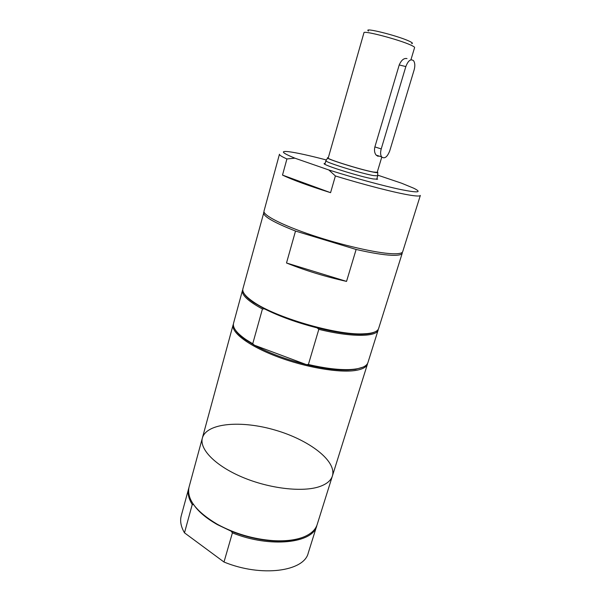<?xml version="1.0" encoding="UTF-8"?>
<svg xmlns="http://www.w3.org/2000/svg" width="601" height="601" viewBox="0 0 601 601"><rect width="100%" height="100%" fill="white"/><g stroke="black" fill="none" stroke-linecap="round" stroke-linejoin="round"><path stroke-width="0.9" d="M316.967 525.139L308.26 552.973C304.196 571.453 261.427 577.478 223.993 562.025L184.484 532.832C180.916 526.679 179.842 521.014 181.239 515.831L188.902 487.689M328.8 169.955L335.396 175.95L330.573 192.673C308.553 185.754 292.529 179.894 282.5 175.086L286.917 158.957L294.866 158.168L328.8 169.955C353.951 177.919 383.476 185.927 400.814 189.555C418.116 192.996 422.435 192.56 413.788 188.241L401.581 183.207L377.661 175.124M330.573 192.673L282.5 175.086M286.917 158.957C281.719 156.628 279.232 155.05 279.45 154.239L264.012 211.086C262.652 215.038 281.952 225.097 311.859 235.126C341.699 245.163 376.316 253.074 392.13 253.727C398.658 253.998 402.189 253.299 402.715 251.646L420.339 195.438C420.061 196.294 416.718 196.219 410.31 195.205C396.074 192.974 364.446 184.898 335.396 175.95M346.544 281.396C325.329 276.678 305.316 270.54 286.504 262.99L295.512 231.054L356.13 249.46L346.544 281.396L286.504 262.99M402.279 252.33L402.249 253.141C401.716 254.816 398.185 255.53 391.642 255.282C383.183 254.892 371.343 252.946 356.13 249.46M402.249 253.141L378.63 328.484C377.774 331.181 374.002 332.894 367.309 333.608L362.734 333.871C336.057 335.17 275.168 317.366 253.397 301.89C245.524 296.518 242.023 292.146 242.902 288.796L264.012 211.898M295.512 231.054C273.748 222.46 263.11 216.307 263.599 212.596M374.896 331.917C372.981 332.962 370.156 333.675 366.445 334.051L361.915 334.314C350.24 334.487 335.305 332.338 317.118 327.876L318.815 329.34L308.388 364.514L306.262 364.559C286.196 359.533 268.895 353.08 254.366 345.192L252.736 343.757L262.434 308.974L264.508 308.884L253.847 302.709C248.882 299.358 245.659 296.353 244.201 293.694M362.921 367.173L355.476 369.36L348.062 370.013C336.628 370.306 322.699 368.488 306.262 364.559L254.366 345.192L246.282 340.249C240.821 336.492 237.162 333.029 235.291 329.851M317.118 327.876C296.871 322.677 279.33 316.344 264.508 308.884M318.815 329.34C351.397 337.394 376.699 337.048 378.187 329.911L367.962 362.516C366.565 366.768 360.194 369.127 348.835 369.6C337.77 369.885 324.285 368.188 308.388 364.514M252.736 343.757L245.854 339.49C236.539 332.969 232.437 327.545 233.556 323.218L242.511 290.238C241.429 294.941 248.063 301.184 262.434 308.974M301.942 537.61C294.197 540.442 284.513 541.531 272.884 540.892C258.948 539.968 245.058 536.738 231.205 531.216L232.407 532.884L223.993 562.025M184.484 532.832L192.245 504.502L193.672 504.75M231.205 531.216L217.554 524.711C207.413 518.986 199.832 512.848 194.837 506.29M192.245 504.502C188.564 498.605 187.384 493.211 188.706 488.328M316.787 525.785C313.061 543.236 270.255 548.202 232.407 532.884M379.193 156.102L377.856 156.222L376.181 155.133C374.528 153.142 374.092 150.408 374.874 146.922L399.222 64.953C401.37 60.062 403.962 57.936 407.005 58.59M381.229 148.928L405.84 66.576C408.199 60.506 410.783 58.567 413.601 60.761C415.021 62.91 415.193 65.967 414.119 69.949L389.711 150.949C387.217 157.161 384.52 159.137 381.605 156.876C380.418 155.02 380.29 152.369 381.229 148.928L374.874 146.922M410.926 59.822L414.6 47.562C414.705 47.118 413.511 46.322 411.009 45.18C399.5 39.719 363.079 30.148 363.951 32.755L328.229 158.018C326.403 158.995 361.103 169.828 373.146 172.006L377.203 172.337L381.778 157.094M411.685 43.648C413.18 43.467 412.369 42.648 409.251 41.191C397.742 35.669 362.283 26.88 368.518 31.019M377.308 172.006L377.759 172.337C378.187 172.84 376.835 172.787 373.679 172.186C360.615 169.828 323.21 158.003 327.77 157.717L328.326 157.687M376.669 179.399L377.728 175.86L373.439 175.567C360.69 173.351 323.909 161.819 325.892 160.7L324.878 164.253M376.94 178.505L377.646 179.196L373.213 178.948C360.052 176.754 322.083 164.802 324.164 163.562L325.133 163.352M294.866 158.168C281.959 152.857 279.953 150.701 288.841 151.707C296.826 152.752 309.35 155.509 326.426 159.979M332.406 475.947L367.519 363.921C366.52 367.091 362.636 369.254 355.882 370.404C339.52 373.176 305.526 367.429 277.023 356.611C248.453 345.815 230.829 332.255 233.173 324.638L202.394 437.926C206.752 422.788 241.737 420.189 275.243 430.121C308.824 439.804 336.898 460.847 332.406 475.947C330.963 480.522 326.764 484.045 319.8 486.517C302.964 492.474 269.639 488.741 242.436 477.224C215.173 465.745 199.149 448.977 202.394 437.926L189.06 487.043C186.49 499.055 195.911 511.474 217.322 524.275C234.818 533.718 253.479 539.18 273.312 540.652C285.903 541.336 296.195 540.036 304.196 536.761C311.228 533.741 315.555 529.661 317.185 524.508L332.406 475.947C330.963 480.522 326.764 484.045 319.8 486.517C302.964 492.474 269.639 488.741 242.436 477.224C215.173 465.745 199.149 448.977 202.394 437.926M405.84 66.576L399.222 64.953M348.062 370.013L348.835 369.6M246.282 340.249L245.854 339.49M381.605 156.876L376.181 155.133M327.628 157.958L326.073 160.572M377.744 172.615L377.646 175.657M361.915 334.314L362.734 333.871M253.847 302.709L253.397 301.89M272.884 540.892L273.312 540.652M217.554 524.711L217.322 524.275"/></g></svg>
